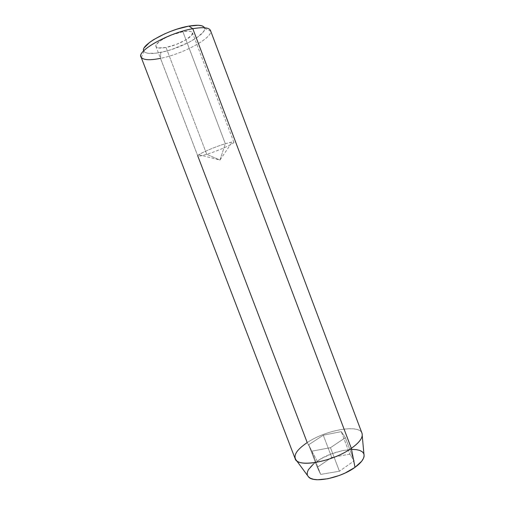 <?xml version="1.0" encoding="UTF-8"?>
<svg xmlns="http://www.w3.org/2000/svg" width="505" height="505" viewBox="0 0 505 505"><rect width="100%" height="100%" fill="white"/><g stroke="black" fill="none" stroke-linecap="round" stroke-linejoin="round"><path stroke-width="0.38" stroke-dasharray="2.52 1.89" d="M206.728 154.29C201.236 155.957 198.244 156.512 197.752 155.938C196.533 154.833 213.71 147.189 225.331 143.736L182.898 31.701C170.614 33.778 153.873 43.14 155.988 46.555C156.91 48.24 160.255 48.543 166.031 47.457L206.728 154.29L219.959 160.047L225.331 143.736C216.102 146.494 202.252 152.257 198.844 154.732C196.281 156.771 198.907 156.619 206.728 154.29C220.628 150.111 239.932 140.952 232.224 142.056L225.331 143.736L219.959 160.047L206.728 154.29L166.031 47.457L176.245 44.446L185.802 39.889L191.679 35.217L192.474 32.793L191.824 31.948L190.486 31.392L188.504 31.159L182.898 31.701L172.18 34.813L165.198 37.938L159.675 41.315L156.487 44.408L155.925 45.69L156.07 46.731L158.4 47.956L166.031 47.457C178.05 45.267 194.299 36.316 192.449 32.705C191.654 31.076 188.472 30.742 182.898 31.701L225.331 143.736C230.615 142.164 233.449 141.659 233.84 142.233C234.787 143.477 218.135 150.837 206.728 154.29M204.664 28.381L210.667 31.171C211.942 38.449 182.343 54.123 160.514 58.353L160.748 52.394C180.001 48.789 206.046 34.832 204.664 28.381L204.493 27.756M364.111 456.154C366.024 444.987 334.449 448.888 317.279 461.122L307.223 442.588C327.587 428.701 364.477 423.348 362.237 435.67M197.802 156.013L160.514 58.353C183.132 53.997 213.741 37.389 210.509 30.508M361.99 433.258C359.099 423.859 325.839 430.001 307.223 442.588C298.007 448.724 293.979 454.077 295.141 458.654M313.498 463.975L321.704 458.407L331.823 453.749L342.478 450.599L352.231 449.412M363.701 453.509L364.143 455.756M308.309 476.733L307.255 474.719M349.813 454.159L331.728 457.423L317.285 467.302L320.65 474.403L339.429 471.222L354.138 460.85L349.813 454.159L331.728 457.423L323.282 435.196L341.298 431.636L349.813 454.159L341.298 431.636L345.376 437.671L330.491 447.683L311.787 451.186L308.669 444.747L323.282 435.196L331.728 457.423L317.285 467.302L308.669 444.747L317.285 467.302L320.65 474.403L311.787 451.186L320.65 474.403L339.429 471.222L330.491 447.683L339.429 471.222L354.138 460.85L345.376 437.671L354.138 460.85L349.813 454.159M203.648 26.683L204.62 28.141L204.424 30.022L203.092 32.232L197.36 37.301L188.397 42.609L171.776 49.458L166.132 51.131L155.818 53.202L148.009 53.315L145.446 52.596L143.944 51.371L143.59 49.673L144.424 47.558M141.021 56.907C142.864 60.082 149.36 60.562 160.514 58.353L307.223 442.588L317.279 461.122C309.496 466.544 306.232 471.323 307.495 475.464M143.691 50.853L143.982 51.428C146.071 53.833 151.658 54.155 160.748 52.394L160.495 58.353M323.282 435.196L341.298 431.636L345.376 437.671L330.491 447.683L311.787 451.186L308.669 444.747L323.282 435.196M197.752 155.938L155.988 46.555M198.844 154.732L219.959 160.047L232.224 142.056M141.349 57.507L143.982 51.428M233.84 142.233L192.449 32.705"/><path stroke-width="0.76" d="M204.493 27.756C203.155 25.143 197.947 24.593 188.883 26.108L192.815 28.703C204.052 26.822 209.998 27.642 210.667 31.171M364.143 455.756L363.467 458.363L361.681 461.242L355.009 467.34L351.322 448.345L355.009 467.34C360.595 463.262 363.632 459.537 364.111 456.154L362.237 435.67C361.649 439.407 358.013 443.636 351.322 448.345C359.712 442.342 363.265 437.311 361.99 433.258L210.509 30.508C209.133 27.529 203.237 26.929 192.815 28.703L351.322 448.345L192.815 28.703C169.244 32.655 136.83 50.721 141.021 56.907L295.141 458.654C297.009 468.021 332.423 461.974 351.322 448.345C334.392 460.503 302.678 467.327 296.561 460.617C292.66 456.04 296.214 450.031 307.223 442.588L197.802 156.013M352.231 449.412L356.334 449.633L359.699 450.403L362.192 451.71L363.701 453.509M307.495 475.464L308.757 477.181C314.312 483.285 340.907 477.837 355.009 467.34L345.104 473.04L339.436 475.426L327.871 478.753L317.658 479.737L313.592 479.302L310.442 478.285L308.309 476.733M307.255 474.719L307.293 472.339L308.391 469.682L313.498 463.975M144.424 47.558L149.625 42.388L153.817 39.535L164.592 33.898L170.722 31.354L176.996 29.145L188.883 26.108L198.244 25.269L201.501 25.711L203.648 26.683M160.495 58.353C150.168 60.417 143.786 60.133 141.349 57.507C135.05 51.889 168.26 32.812 192.815 28.703L188.883 26.108C168.392 29.479 140.289 45.185 143.691 50.853M296.561 460.617L308.757 477.181"/></g></svg>
